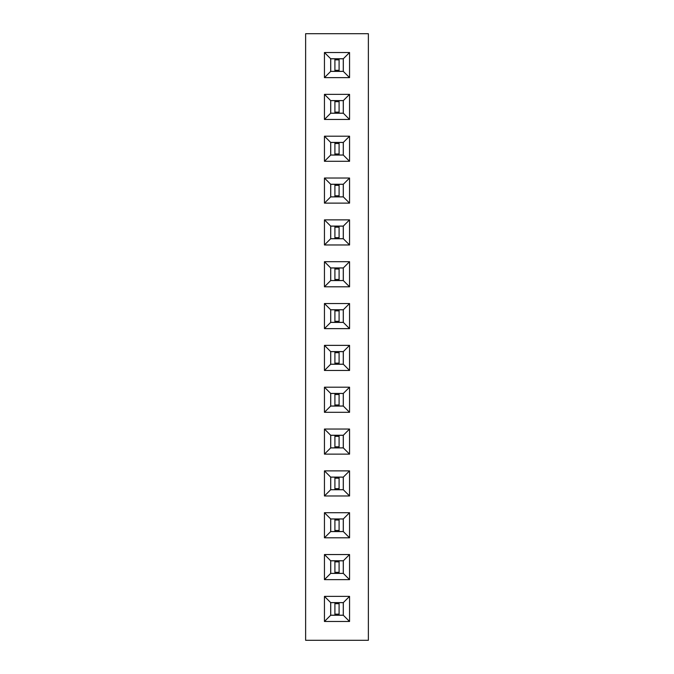 <?xml version="1.0" encoding="UTF-8"?>
<svg xmlns="http://www.w3.org/2000/svg" width="674" height="674" viewBox="0 0 674 674"><rect width="100%" height="100%" fill="white"/><g stroke="black" fill="none" stroke-linecap="round" stroke-linejoin="round"><path stroke-width="1.01" d="M368.375 640.3L368.375 33.7L305.625 33.7L305.625 640.3L368.375 640.3M324.447 579.64L349.553 579.64L349.553 554.542L324.447 554.542L324.447 579.64L330.681 573.406L343.319 573.406L343.319 560.776L330.681 560.776L330.681 573.406M349.553 495.971L349.553 470.873L324.447 470.873L324.447 495.971L349.553 495.971L343.319 489.737L343.319 477.108L330.681 477.108L330.681 489.737L343.319 489.737M349.553 537.801L349.553 512.703L324.447 512.703L324.447 537.801L349.553 537.801L343.319 531.575L343.319 518.938L330.681 518.938L330.681 531.575L343.319 531.575M324.447 412.303L349.553 412.303L349.553 387.205L324.447 387.205L324.447 412.303L330.681 406.068L343.319 406.068L343.319 393.431L330.681 393.431L330.681 406.068M349.553 429.035L324.447 429.035L324.447 454.133L349.553 454.133L349.553 429.035L343.319 435.269L330.681 435.269L330.681 447.907L343.319 447.907L343.319 435.269M349.553 370.464L349.553 345.366L324.447 345.366L324.447 370.464L349.553 370.464L343.319 364.238L343.319 351.601L330.681 351.601L330.681 364.238L343.319 364.238M324.447 94.36L324.447 119.458L349.553 119.458L349.553 94.36L324.447 94.36L330.681 100.595L330.681 113.224L343.319 113.224L343.319 100.595L330.681 100.595M324.447 161.297L349.553 161.297L349.553 136.199L324.447 136.199L324.447 161.297L330.681 155.062L343.319 155.062L343.319 142.425L330.681 142.425L330.681 155.062M349.553 244.965L349.553 219.867L324.447 219.867L324.447 244.965L349.553 244.965L343.319 238.731L343.319 226.093L330.681 226.093L330.681 238.731L343.319 238.731M324.447 203.127L349.553 203.127L349.553 178.029L324.447 178.029L324.447 203.127L330.681 196.892L343.319 196.892L343.319 184.263L330.681 184.263L330.681 196.892M324.447 261.697L324.447 286.795L349.553 286.795L349.553 261.697L324.447 261.697L330.681 267.932L330.681 280.569L343.319 280.569L343.319 267.932L330.681 267.932M349.553 328.634L349.553 303.536L324.447 303.536L324.447 328.634L349.553 328.634L343.319 322.399L343.319 309.762L330.681 309.762L330.681 322.399L343.319 322.399M324.447 596.372L324.447 621.479L349.553 621.479L349.553 596.372L324.447 596.372L330.681 602.607L330.681 615.244L343.319 615.244L343.319 602.607L330.681 602.607M349.553 52.521L324.447 52.521L324.447 77.628L349.553 77.628L349.553 52.521L343.319 58.756L330.681 58.756L330.681 71.393L343.319 71.393L343.319 58.756M349.553 579.64L343.319 573.406M324.447 554.542L330.681 560.776M349.553 554.542L343.319 560.776M349.553 470.873L343.319 477.108M324.447 495.971L330.681 489.737M324.447 470.873L330.681 477.108M349.553 512.703L343.319 518.938M324.447 537.801L330.681 531.575M324.447 512.703L330.681 518.938M349.553 412.303L343.319 406.068M324.447 387.205L330.681 393.431M349.553 387.205L343.319 393.431M324.447 429.035L330.681 435.269M349.553 454.133L343.319 447.907M324.447 454.133L330.681 447.907M349.553 345.366L343.319 351.601M324.447 370.464L330.681 364.238M324.447 345.366L330.681 351.601M324.447 119.458L330.681 113.224M349.553 94.36L343.319 100.595M349.553 119.458L343.319 113.224M349.553 161.297L343.319 155.062M324.447 136.199L330.681 142.425M349.553 136.199L343.319 142.425M349.553 219.867L343.319 226.093M324.447 244.965L330.681 238.731M324.447 219.867L330.681 226.093M349.553 203.127L343.319 196.892M324.447 178.029L330.681 184.263M349.553 178.029L343.319 184.263M324.447 286.795L330.681 280.569M349.553 261.697L343.319 267.932M349.553 286.795L343.319 280.569M349.553 303.536L343.319 309.762M324.447 328.634L330.681 322.399M324.447 303.536L330.681 309.762M324.447 621.479L330.681 615.244M349.553 596.372L343.319 602.607M349.553 621.479L343.319 615.244M324.447 52.521L330.681 58.756M349.553 77.628L343.319 71.393M324.447 77.628L330.681 71.393M330.723 573.363L343.277 573.363L343.277 560.819L330.723 560.819L330.723 573.363M330.723 489.695L343.277 489.695L343.277 477.141L330.723 477.141L330.723 489.695M330.723 531.533L343.277 531.533L343.277 518.98L330.723 518.98L330.723 531.533M330.723 406.026L343.277 406.026L343.277 393.473L330.723 393.473L330.723 406.026M330.723 447.865L343.277 447.865L343.277 435.311L330.723 435.311L330.723 447.865M330.723 364.196L343.277 364.196L343.277 351.643L330.723 351.643L330.723 364.196M330.723 113.181L343.277 113.181L343.277 100.637L330.723 100.637L330.723 113.181M330.723 155.02L343.277 155.02L343.277 142.467L330.723 142.467L330.723 155.02M330.723 238.689L343.277 238.689L343.277 226.135L330.723 226.135L330.723 238.689M330.723 196.859L343.277 196.859L343.277 184.305L330.723 184.305L330.723 196.859M330.723 280.527L343.277 280.527L343.277 267.974L330.723 267.974L330.723 280.527M330.723 322.357L343.277 322.357L343.277 309.804L330.723 309.804L330.723 322.357M330.723 615.202L343.277 615.202L343.277 602.649L330.723 602.649L330.723 615.202M330.723 71.351L343.277 71.351L343.277 58.798L330.723 58.798L330.723 71.351M334.911 573.363L334.911 560.819M339.089 573.363L339.089 560.819M334.911 572.319L339.089 572.319M334.911 561.863L339.089 561.863M334.911 489.695L334.911 477.141M339.089 489.695L339.089 477.141M334.911 488.65L339.089 488.65M334.911 478.195L339.089 478.195M334.911 531.533L334.911 518.98M339.089 531.533L339.089 518.98M334.911 530.489L339.089 530.489M334.911 520.025L339.089 520.025M334.911 406.026L334.911 393.473M339.089 406.026L339.089 393.473M334.911 404.981L339.089 404.981M334.911 394.526L339.089 394.526M334.911 447.865L334.911 435.311M339.089 447.865L339.089 435.311M334.911 446.811L339.089 446.811M334.911 436.356L339.089 436.356M334.911 364.196L334.911 351.643M339.089 364.196L339.089 351.643M334.911 363.143L339.089 363.143M334.911 352.687L339.089 352.687M334.911 113.181L334.911 100.637M339.089 113.181L339.089 100.637M334.911 112.137L339.089 112.137M334.911 101.681L339.089 101.681M334.911 155.02L334.911 142.467M339.089 155.02L339.089 142.467M334.911 153.975L339.089 153.975M334.911 143.511L339.089 143.511M334.911 238.689L334.911 226.135M339.089 238.689L339.089 226.135M334.911 237.644L339.089 237.644M334.911 227.189L339.089 227.189M334.911 196.859L334.911 184.305M339.089 196.859L339.089 184.305M334.911 195.805L339.089 195.805M334.911 185.35L339.089 185.35M334.911 280.527L334.911 267.974M339.089 280.527L339.089 267.974M334.911 279.474L339.089 279.474M334.911 269.019L339.089 269.019M334.911 322.357L334.911 309.804M339.089 322.357L339.089 309.804M334.911 321.313L339.089 321.313M334.911 310.857L339.089 310.857M334.911 615.202L334.911 602.649M339.089 615.202L339.089 602.649M334.911 614.157L339.089 614.157M334.911 603.693L339.089 603.693M334.911 71.351L334.911 58.798M339.089 71.351L339.089 58.798M334.911 70.307L339.089 70.307M334.911 59.843L339.089 59.843"/></g></svg>
